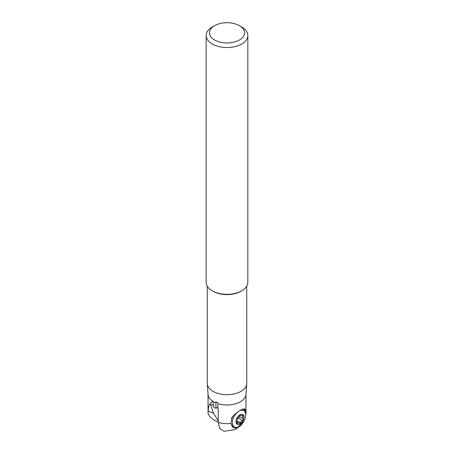 <?xml version="1.0" encoding="UTF-8"?>
<svg xmlns="http://www.w3.org/2000/svg" width="454" height="454" viewBox="0 0 454 454"><rect width="100%" height="100%" fill="white"/><g stroke="black" fill="none" stroke-linecap="round" stroke-linejoin="round"><path stroke-width="0.68" d="M218.232 422.152L212.875 419.297L209.657 416.562L208.114 413.566L208.102 411.012C208.511 405.172 210.196 402.006 213.17 401.512A18.96 10.947 180 0 1 208.057 394.481L207.279 383.789A19.738 11.395 180 0 1 207.262 383.307L207.262 286.162M218.232 420.915L213.579 413.225L210.486 404.27L213.442 405.467M213.17 401.512L213.442 407.034A18.96 10.947 0 0 0 213.596 407.119A18.96 10.947 0 0 0 215.934 408.271L215.934 402.914A18.96 10.947 180 0 1 213.596 401.762A18.96 10.947 180 0 1 213.442 401.676M246.738 286.162L246.738 383.307A19.738 11.395 180 0 1 246.721 383.789A19.738 11.395 180 0 1 234.168 393.924A19.738 11.395 180 0 1 213.039 391.365A19.738 11.395 180 0 1 207.279 383.789M246.721 383.789L245.943 394.481A18.96 10.947 180 0 1 217.829 403.606L217.772 402.567A19.04 10.992 0 0 1 215.877 401.875L215.934 402.914M217.829 407.176L215.934 408.271M217.829 403.606L217.829 408.963A18.96 10.947 0 0 0 218.232 409.088L218.232 422.436A18.96 10.947 0 0 0 231.058 423.423L231.761 417.589L234.417 414.661L237.573 412.096L240.455 410.217L244.065 408.827L245.353 409.741L245.523 413.356M231.058 423.423L232.272 426.675L233.963 427.889L236.211 428.043L240.904 425.33L243.043 422.663M243.798 421.46L235.495 429.541L224.066 431.3L219.81 428.553L218.232 422.436M236.211 428.043A10.499 6.061 120 0 0 238.554 427.129A10.499 6.061 120 0 0 240.904 425.33M232.998 416.074A10.499 6.061 120 0 0 231.761 419.031M245.353 411.182A10.499 6.061 120 0 0 242.833 409.077M244.53 408.889A11.157 6.441 -60 0 1 245.353 409.741M241.732 290.821L240.961 291.269A19.738 11.395 180 0 1 213.039 291.269L212.268 290.821A20.833 12.025 180 0 1 206.167 282.32L206.167 35.514A20.833 12.025 180 0 1 212.268 27.007L214.589 25.668A17.553 10.136 180 0 1 239.411 25.668L241.732 27.007A20.833 12.025 0 0 1 247.833 35.514L247.833 282.32A20.833 12.025 180 0 1 241.732 290.821A20.833 12.025 180 0 1 212.268 290.821L213.039 291.269M206.167 35.514A20.833 12.025 180 0 0 212.268 44.015A20.833 12.025 0 0 0 234.973 46.626A20.833 12.025 0 0 0 247.833 35.514M241.732 27.007L239.411 25.668A17.553 10.136 180 0 1 239.411 39.997A17.553 10.136 180 0 1 214.589 39.997A17.553 10.136 180 0 1 214.589 25.668M235.978 421.709A5.686 3.286 -60 0 1 240.001 414.746A5.686 3.286 -60 0 1 244.019 417.067A5.686 3.286 -60 0 1 240.001 424.03A5.686 3.286 -60 0 1 235.978 421.709M243.14 416.363A0.97 0.562 120 0 0 243.128 415.257A0.97 0.562 120 0 0 242.476 415.427A2.134 1.231 -60 0 1 241.046 415.796A2.134 1.231 -60 0 1 240.66 415.262A0.97 0.562 120 0 0 240.489 415.024A0.97 0.562 120 0 0 239.337 416.029A2.134 1.231 -60 0 1 237.521 418.287A0.97 0.562 120 0 0 236.67 419.547A0.97 0.562 120 0 0 236.863 419.99A2.134 1.231 -60 0 1 236.863 422.413A0.97 0.562 120 0 0 236.67 423.071A0.97 0.562 120 0 0 236.869 423.52A0.97 0.562 120 0 0 237.521 423.349A2.134 1.231 -60 0 1 238.957 422.98A2.134 1.231 -60 0 1 239.337 423.514A0.97 0.562 120 0 0 239.513 423.752A0.97 0.562 120 0 0 240.66 422.748A2.134 1.231 -60 0 1 242.476 420.489A0.97 0.562 120 0 0 243.242 419.678A0.97 0.562 120 0 0 243.14 418.787A2.134 1.231 -60 0 1 242.714 417.822A2.134 1.231 -60 0 1 243.14 416.363L242.039 415.728M232.391 422.674A9.403 5.431 120 0 0 234.343 426.981A9.403 5.431 120 0 0 241.59 424.462A9.403 5.431 120 0 0 245.693 414.996A9.403 5.431 120 0 0 243.747 410.688A9.403 5.431 120 0 0 236.5 413.208A9.403 5.431 120 0 0 232.391 422.674M243.747 410.688L241.92 409.639A9.403 5.431 120 0 0 241.738 409.536M231.296 424.689A9.403 5.431 120 0 0 232.516 425.926L234.343 426.981M239.139 416.641A0.97 0.562 -60 0 1 238.305 418.077A2.134 1.231 120 0 0 236.687 419.723M213.579 413.225L208.102 411.012M245.682 414.593A18.96 10.947 0 0 0 245.96 412.731L245.58 416.494M240.66 415.262L240.189 414.99M239.19 416.511L243.14 418.787M238.305 418.077L242.476 420.489M237.277 420.796L240.66 422.748M236.693 422.867L237.521 423.349M208.04 412.794L208.04 394.254M245.96 394.254L245.96 412.731M239.905 415.132L241.046 415.796M237.096 421.908L238.957 422.98"/></g></svg>
